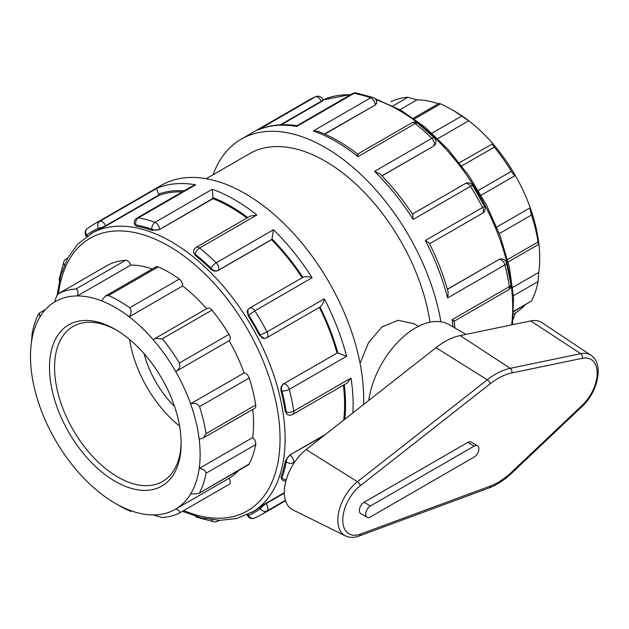 <?xml version="1.0" encoding="UTF-8"?>
<svg xmlns="http://www.w3.org/2000/svg" width="629" height="629" viewBox="0 0 629 629"><rect width="100%" height="100%" fill="white"/><g stroke="black" fill="none" stroke-linecap="round" stroke-linejoin="round"><path stroke-width="0.94" d="M306.142 449.601A37.481 21.638 120 0 0 285.401 483.08A37.481 21.638 120 0 0 292.799 509.844L345.463 535.9A33.707 19.46 120 0 1 338.803 511.825A33.707 19.46 120 0 1 357.461 481.712A3.577 1.667 51.9 0 1 360.307 485.714L490.14 383.808A3.577 1.667 -128.1 0 0 487.294 379.806L357.461 481.712L306.142 449.601L435.976 347.695A71.014 40.995 120 0 1 460.169 335.572L530.703 320.924A37.481 21.638 120 0 1 542.041 322.701L590.938 355.275A33.707 19.46 120 0 0 580.74 353.679A3.577 2.602 78.3 0 1 582.368 358.294A30.137 17.4 -60 0 1 597.173 373.178A30.137 17.4 -60 0 1 582.368 405.162L511.833 471.954A63.663 36.757 -60 0 1 490.14 486.138L360.307 534.147A30.137 17.4 -60 0 1 342.774 520.057A30.137 17.4 -60 0 1 360.307 485.714M367.116 517.25L360.724 513.563A6.707 3.868 -60 0 1 359.694 508.185A6.707 3.868 -60 0 1 364.081 502.28L467.764 442.415A6.707 3.868 -60 0 1 471.113 442.085L477.505 445.772A6.707 3.868 120 0 0 474.156 446.103L370.465 505.968A6.707 3.868 120 0 0 366.086 511.872A6.707 3.868 120 0 0 367.116 517.25A6.707 3.868 120 0 0 370.465 516.92L474.156 457.055A6.707 3.868 120 0 0 478.535 451.142A6.707 3.868 120 0 0 477.505 445.772M465.947 334.369L449.051 324.611A67.067 38.723 120 0 0 401.145 338.803A67.067 38.723 120 0 0 368.775 400.437M513.154 319.359L515.308 312.998L513.563 314.005M513.673 311.669L531.513 300.992L513.689 311.284M513.453 295.748L538.047 281.548L538.77 272.412L512.721 287.445M538.047 281.548A125.32 72.351 60 0 1 531.513 300.992M198.536 493.608L248.416 464.815A5.37 3.098 -120 0 0 249.178 463.998L198.536 493.608L190.603 493.993A119.95 69.253 60 0 1 175.727 509.058C179.265 510.434 180.484 511.762 179.383 513.052L229.137 484.33A5.37 3.098 60 0 1 229.035 484.385L179.572 512.942M179.383 513.052A125.32 72.351 -120 0 1 162.274 517.525L153.272 514.931A119.95 69.253 60 0 0 175.727 509.058L229.176 478.197A5.37 3.098 60 0 1 229.137 484.33M249.178 463.998A125.32 72.351 -120 0 0 255.704 444.554A5.37 3.098 60 0 0 252.63 437.611A119.95 69.253 -120 0 0 252.756 409.432M199.527 492.664A125.32 72.351 -120 0 0 206.053 473.22L255.704 444.554M153.272 514.931A119.95 69.253 60 0 1 129.197 510.064C131.579 511.44 131.744 511.731 129.684 510.937L131.139 511.416L131.823 511.023M129.197 510.064A119.95 69.253 60 0 1 115.311 503.365L119.109 505.559A125.32 72.351 -120 0 0 129.684 510.937M115.311 503.365A119.95 69.253 60 0 1 101.442 494.04A119.95 69.253 60 0 1 77.359 471.105A119.95 69.253 60 0 1 54.912 439.301A119.95 69.253 60 0 1 40.028 407.057A119.95 69.253 60 0 1 31.45 371.629A119.95 69.253 60 0 1 31.45 342.396L32.173 333.26A125.32 72.351 -120 0 1 38.707 313.816L39.242 313.124L40.028 316.867A119.95 69.253 60 0 1 54.912 301.81C55.509 298.036 56.822 295.245 58.851 293.428L108.502 264.762A5.37 3.098 60 0 0 108.4 264.817L58.851 293.428A125.32 72.351 -120 0 1 75.952 288.955C77.996 289.71 78.468 292.037 77.359 295.937L130.808 265.076A5.37 3.098 -120 0 0 125.603 260.288A125.32 72.351 -120 0 0 108.502 264.762M390.837 101.756A125.32 72.351 60 0 1 407.946 97.283L392.968 105.931M438.397 103.777A119.95 69.253 -120 0 0 416.948 99.877L407.946 97.283M414.401 118.96L440.536 103.871L439.081 103.384L413.379 118.228M440.536 103.871A125.32 72.351 60 0 1 451.103 109.242A125.32 72.351 60 0 1 461.678 116.074L431.981 133.214M461.733 165.899L494.268 147.123C492.224 144.45 491.752 143.31 492.861 143.703A119.95 69.253 -120 0 0 468.778 120.768L461.678 116.074M437.768 138.671L468.778 120.768A119.95 69.253 -120 0 0 454.901 111.435L451.103 109.242M416.948 99.877L399.973 109.674M54.912 301.81A119.95 69.253 60 0 1 77.359 295.937A119.95 69.253 60 0 1 101.442 300.804L105.53 295.96L108.542 295.544L158.194 266.877A5.37 3.098 60 0 0 155.961 266.838L105.53 295.96M459.327 162.785L492.861 143.703A119.95 69.253 -120 0 1 515.308 175.499C514.711 175.821 513.398 174.437 511.369 171.34L478.323 190.422M494.268 147.123A125.32 72.351 60 0 1 511.369 171.34M101.442 300.804A119.95 69.253 60 0 1 129.197 316.827L182.646 285.967A5.37 3.098 -120 0 0 179.336 279.079L129.684 307.746C131.744 310.388 131.579 313.415 129.197 316.827A119.95 69.253 60 0 1 153.272 339.762L155.056 338.457L162.274 338.795L211.926 310.128A5.37 3.098 60 0 0 207.397 308.241L155.056 338.457M129.684 307.746A125.32 72.351 -120 0 0 108.542 295.544M179.336 279.079A125.32 72.351 -120 0 0 158.194 266.877M499.316 233.579L531.513 214.984C530.436 211.352 529.995 208.938 530.192 207.743L496.745 227.061M531.513 214.984A125.32 72.351 60 0 1 538.047 241.976L507.572 259.573M538.77 272.412A119.95 69.253 -120 0 0 538.77 243.171A119.95 69.253 -120 0 0 530.192 207.743A119.95 69.253 -120 0 0 515.308 175.499L481.146 195.226M229.035 334.353L179.383 363.019C180.484 366.644 179.265 369.49 175.727 371.558A119.95 69.253 60 0 1 190.603 403.802C194.55 402.607 197.522 403.559 199.527 406.656L249.178 377.998A5.37 3.098 60 0 0 244.06 372.942A119.95 69.253 -120 0 0 229.176 340.698A5.37 3.098 -120 0 0 229.035 334.353A125.32 72.351 -120 0 0 211.926 310.128M203.387 437.933L254.666 408.331A5.37 3.098 -120 0 0 255.704 404.982L206.053 433.648L203.387 437.933L199.181 439.231A119.95 69.253 60 0 0 190.603 403.802L244.06 372.942M206.053 433.648A125.32 72.351 -120 0 0 199.527 406.656M153.272 339.762A119.95 69.253 60 0 1 175.727 371.558L229.176 340.698M179.383 363.019A125.32 72.351 -120 0 0 162.274 338.795M515.308 312.998A119.95 69.253 -120 0 0 524.72 305.293M229.176 478.197A119.95 69.253 -120 0 0 238.58 470.492M152.265 268.976A119.95 69.253 -120 0 0 130.808 265.076M206.564 308.721A119.95 69.253 -120 0 0 182.646 285.967M31.45 342.396A119.95 69.253 60 0 1 40.028 316.867M199.181 439.231A119.95 69.253 60 0 1 199.181 468.471C203.316 468.864 205.612 470.445 206.053 473.22M252.63 437.611L199.181 468.471A119.95 69.253 60 0 1 190.603 493.993M255.704 404.982A125.32 72.351 -120 0 0 249.178 377.998M538.047 241.976C538.526 244.767 538.762 245.168 538.77 243.171L538.628 244.382L508.169 261.971M360.071 363.326L368.476 342.774L381.889 326.954L398.165 320.326L413.953 323.707L418.489 326.325M181.128 441.951A89.515 51.68 60 0 1 162.604 481.492A89.515 51.68 60 0 1 93.627 457.511A89.515 51.68 60 0 1 54.55 367.422A89.515 51.68 60 0 1 73.09 326.451A89.515 51.68 60 0 1 116.593 330.17M181.144 443.437A93.092 53.748 -120 0 0 115.319 329.423A93.092 53.748 -120 0 0 49.487 367.422A93.092 53.748 -120 0 0 115.319 481.444A93.092 53.748 -120 0 0 181.144 443.437M129.543 339.432A89.515 51.68 -120 0 0 179.587 426.116M323.149 100.357L322.874 99.641A5.37 1.132 158.8 0 1 321.16 101.293A5.37 3.098 -120 0 0 315.388 96.835A167.66 96.803 60 0 0 309.083 99.964L315.789 96.638A5.37 4.372 67.2 0 0 315.388 96.835L258.849 129.558C270.407 124.849 283.121 123.567 296.998 125.706L296.731 126.445L354.001 93.383A5.37 3.947 -80 0 1 356.179 92.958L356.179 92.958A5.37 5.37 0 0 0 352.562 93.595L296.927 125.721M440.89 321.781A167.66 96.803 -120 0 0 358.373 172.142A167.66 96.803 -120 0 0 241.269 139.119A167.66 96.803 -120 0 0 213.105 174.736M67.743 258.039L66.218 258.912A5.37 3.098 60 0 1 67.405 258.668M66.218 258.912A5.37 5.37 0 0 0 63.859 261.727L63.859 261.727A5.37 3.947 20 0 0 64.417 264.943M87.36 235.891L86.692 235.057A5.37 1.132 141.2 0 0 86.299 236.229L86.503 236.48M363.578 404.518A167.66 96.803 -120 0 0 363.68 398.935A167.66 96.803 -120 0 0 290.488 230.206A167.66 96.803 -120 0 0 161.291 185.288L93.477 224.443A167.66 96.803 -120 0 1 99.775 221.314A5.37 3.098 60 0 1 105.554 225.772L159.019 194.904A5.37 3.098 -120 0 0 158.65 194.062C157.093 190.666 156.566 188.731 157.046 188.252L99.775 221.314A5.37 4.372 67.2 0 0 98.462 228.256A162.29 93.697 60 0 0 86.692 235.057A5.37 4.372 -127.2 0 1 87.242 228.586L87.242 228.586A5.37 5.37 0 0 0 86.299 236.229M59.511 280.235A5.37 3.632 -169.6 0 1 59.315 278.678L59.315 278.678A5.37 5.37 0 0 0 59.37 280.864M98.942 229.499L105.696 226.149L105.554 225.772A5.37 1.132 158.8 0 1 98.462 228.256L98.942 229.499A160.953 92.927 -120 0 0 93.029 232.447L77.847 243.989L67.743 258.039L60.769 275.368L57.066 295.441M280.432 124.801L321.16 101.293L321.309 101.67C323.432 100.381 323.707 100.035 322.15 100.632M356.179 92.958L373.139 97.495A5.37 3.632 109.6 0 0 370.615 97.841L313.352 130.903L318.313 131.461C331.53 136.524 344.661 144.065 357.712 154.097L357.657 154.089M195.658 184.8L192.592 185.956L136.957 218.074A5.37 3.098 60 0 1 138.396 217.862L195.658 184.8A167.66 96.803 -120 0 0 157.046 188.252M151.927 230.34L159.522 229.569L212.995 198.355A5.37 3.098 -120 0 0 212.932 197.577L212.28 189.25L155.009 222.32A5.37 3.098 60 0 1 159.522 229.231A5.37 3.098 180 0 1 151.927 229.231A162.29 93.697 60 0 0 135.84 224.923A5.37 1.132 158.8 0 1 134.637 224.671L136.328 226.157L135.84 224.923A5.37 3.947 -80 0 1 138.396 217.862A167.66 96.803 -120 0 1 155.009 222.32A5.37 3.632 109.6 0 0 151.927 229.231L151.927 230.34A160.953 92.927 -120 0 0 136.328 226.157M357.28 155.434C357.72 153.405 357.94 153.814 357.94 156.645L415.211 123.583A5.37 3.098 -120 0 0 411.806 122.828L357.681 154.074M324.47 134.001L375.128 105.09L376.7 102.558A5.37 3.098 180 0 1 375.128 104.752A5.37 3.098 -120 0 0 370.615 97.841A167.66 96.803 60 0 0 354.001 93.383A5.37 3.098 -120 0 0 352.562 93.595M417.845 123.276L434.332 137.9A5.37 1.911 134.4 0 0 431.824 138.317A167.66 96.803 60 0 0 415.211 123.583A5.37 2.461 -51.4 0 1 417.845 123.276A5.37 5.37 0 0 0 411.806 122.828M196.201 247.307A5.37 3.098 60 0 1 199.597 248.062L256.868 215L250.358 216.038L196.201 247.307A5.37 5.37 0 0 0 193.52 251.954L195.092 255.256L195.092 254.147A5.37 3.098 180 0 1 193.52 251.954M210.691 269.094C213.097 271.146 215.574 271.618 218.114 270.517L218.263 270.313A5.37 4.238 -144.9 0 1 211.171 268.41A162.29 93.697 60 0 0 195.092 254.147A5.37 2.461 -51.4 0 1 199.597 248.062A167.66 96.803 -120 0 1 216.219 262.796A5.37 1.911 134.4 0 0 211.171 268.41L210.691 269.094A160.953 92.927 -120 0 0 195.092 255.256M381.897 175.829L433.719 146.038L434.969 144.827A5.37 4.238 -144.9 0 1 433.868 145.834A5.37 3.098 -120 0 0 431.824 138.317L374.554 171.379L379.924 173.808C391.938 185.987 402.906 199.629 412.828 214.717L413.174 219.419L470.437 186.357A5.37 3.098 -120 0 0 465.271 183.589L412.427 214.096M472.489 185.358L484.487 206.147L482.608 207.421A167.66 96.803 60 0 0 470.437 186.357L472.489 185.358A5.37 5.37 0 0 0 465.271 183.589M303.147 277.185L249.666 308.068A5.37 3.098 60 0 1 254.831 310.836L312.102 277.774C308.517 276.461 305.45 276.32 302.903 277.35A162.29 93.697 -120 0 0 272.003 238.918L273.481 229.734L216.219 262.796A5.37 3.098 60 0 1 218.263 270.313L271.728 239.437A5.37 3.098 -120 0 0 272.003 238.918M259.494 335.383L264.605 338.465A5.37 4.238 -95.1 0 1 260.327 335.304A162.29 93.697 60 0 0 248.549 314.909A5.37 4.238 -144.9 0 1 247.96 309.633L248.07 315.593L254.831 310.836A167.66 96.803 -120 0 1 266.995 331.9L259.494 335.383A160.953 92.927 -120 0 0 248.07 315.593M429.568 243.793L482.419 213.286A5.37 3.098 -120 0 0 482.608 207.421L425.338 240.49L429.237 243.132C437.344 259.274 443.673 275.588 448.21 292.084L447.636 297.949L504.898 264.888A5.37 3.098 -120 0 0 499.41 259.36A5.37 4.238 -95.1 0 1 500.833 258.904L499.159 259.384L447.416 289.254M506.518 262.922L510.929 284.512A5.37 2.461 171.4 0 1 509.348 286.643A167.66 96.803 60 0 0 504.898 264.888A5.37 1.911 -14.4 0 0 506.518 262.922A5.37 5.37 0 0 0 500.833 258.904M283.805 383.839A5.37 3.098 60 0 1 289.293 389.367L346.563 356.305L337.867 352.995A5.37 3.098 -120 0 0 337.278 352.971L283.553 383.863C281.328 385.514 280.503 387.889 281.077 391.002L281.91 390.923A5.37 4.238 -95.1 0 1 283.805 383.839M320.027 307.015L266.806 337.765A5.37 3.098 60 0 0 266.995 331.9L324.265 298.838C323.605 302.604 322.197 305.324 320.027 307.015A162.29 93.697 -120 0 1 337.867 352.995M285.252 411.429L287.327 414.448A5.37 3.098 -60 0 1 286.219 411.987A162.29 93.697 60 0 0 281.91 390.923A5.37 1.911 -14.4 0 0 289.293 389.367A167.66 96.803 -120 0 1 293.743 411.122A5.37 2.461 171.4 0 1 286.219 411.987L285.252 411.429A160.953 92.927 -120 0 0 281.077 391.002M454.185 321.215L508.311 289.969A5.37 3.098 -120 0 0 509.348 286.643L452.086 319.705C454.539 321.12 454.775 321.513 452.801 320.884M323.778 435.755L289.717 455.074L285.252 461.269L286.219 461.828A5.37 3.098 -60 0 1 290.016 455.247A5.37 3.098 60 0 1 293.743 462.614L294.679 462.071M293.743 411.122A5.37 3.098 60 0 1 292.697 414.448L346.854 383.179L351.013 378.06L293.743 411.122M286.226 479.833A5.37 3.947 -160 0 1 281.91 477.906A162.29 93.697 60 0 0 286.219 461.828A5.37 3.632 10.4 0 0 293.743 462.614A167.66 96.803 -120 0 1 293.515 463.848M281.077 476.876L281.517 479.086A5.37 1.132 -38.8 0 1 281.91 477.906L281.077 476.876A160.953 92.927 -120 0 0 285.252 461.269M284.339 493.144L266.02 503.719L265.768 503.397L259.494 507.579L260.327 508.609A5.37 1.132 -38.8 0 1 266.02 503.719A5.37 3.098 60 0 1 266.995 510.945L285.401 500.322M247.228 514.86L247.346 515.159A5.37 5.37 0 0 0 254.431 518.17L254.431 518.17A5.37 4.372 -112.8 0 1 248.549 515.41A162.29 93.697 60 0 0 260.327 508.609A5.37 4.372 52.8 0 0 266.995 510.945A167.66 96.803 -120 0 1 261.137 514.837L285.535 500.755M182.402 511.306L201.382 517.879L219.615 520.34L236.598 518.548L253.982 511.228A160.953 92.927 -120 0 0 259.494 507.579M247.346 515.159A5.37 1.132 -21.2 0 0 248.549 515.41L248.164 514.412M211.533 519.751A5.37 3.947 100 0 0 214.041 521.842L214.041 521.842A5.37 5.37 0 0 0 217.658 521.205A5.37 3.098 60 0 0 218.46 520.309M214.041 521.842L197.081 517.305A5.37 3.632 -70.4 0 1 195.839 516.362M105.696 226.149L159.168 195.281A160.953 92.927 60 0 1 182.324 191.884M159.522 229.569L212.995 198.701A160.953 92.927 60 0 1 246.938 218.011M218.114 270.517L271.579 239.649A160.953 92.927 60 0 1 302.219 277.719M283.553 383.863L337.278 352.971M319.367 307.416A160.953 92.927 60 0 1 337.018 352.995M289.717 455.074L325.421 434.466M343.434 385.152A160.953 92.927 60 0 1 344.59 404.478A160.953 92.927 60 0 1 343.725 420.093M265.768 503.397L284.332 492.68M321.309 101.67L281.305 124.762M375.128 105.09L324.808 134.142M433.719 146.038L381.976 175.916M429.977 322.197A150.897 87.117 -120 0 0 356.643 184.832A150.897 87.117 -120 0 0 249.65 153.633L206.218 178.715M144.017 353.592A71.612 41.341 -120 0 0 174.555 406.491M345.463 535.9C349.606 537.826 354.127 537.874 359.017 536.042A3.577 2.398 -110.3 0 0 360.307 534.147M359.017 536.042L488.851 488.033A3.577 2.398 -110.3 0 0 490.14 486.138M488.851 488.033C496.713 485.077 504.348 480.1 511.762 473.094A3.577 1.337 -133.4 0 0 511.833 471.954M511.762 473.094L582.297 406.295A3.577 1.337 -133.4 0 0 582.368 405.162M530.703 320.924L580.74 353.679L510.205 368.327A3.577 2.602 78.3 0 1 511.833 372.942L582.368 358.294M490.14 383.808A63.663 36.757 -60 0 1 511.833 372.942M460.169 335.572L510.205 368.327A67.24 38.825 120 0 0 487.294 379.806L435.976 347.695M364.081 502.28L370.465 505.968M467.764 442.415L474.156 446.103M125.603 260.288L75.952 288.955M452.086 319.705A167.66 96.803 60 0 1 453.045 326.915M425.338 240.49A167.66 96.803 60 0 1 447.636 297.949M374.554 171.379A167.66 96.803 60 0 1 413.174 219.419M313.352 130.903A167.66 96.803 60 0 1 357.94 156.645M258.118 129.896A167.66 96.803 60 0 1 296.731 126.445M352.924 412.876A167.66 96.803 -120 0 0 353.128 405.021A167.66 96.803 -120 0 0 351.013 378.06M256.868 215A167.66 96.803 -120 0 0 212.28 189.25M312.102 277.774A167.66 96.803 -120 0 0 273.481 229.734M346.563 356.305A167.66 96.803 -120 0 0 324.265 298.838M184.234 190.776A162.29 93.697 -120 0 0 158.65 194.062M247.771 217.532A162.29 93.697 -120 0 0 212.932 197.577M499.159 259.384L447.447 289.364M344.834 419.229A162.29 93.697 -120 0 0 344.267 384.673M58.497 293.649A157.376 90.859 60 0 1 168.769 246.073A157.376 90.859 60 0 1 280.047 438.822A157.376 90.859 60 0 1 183.731 510.544M251.773 512.501A160.953 92.927 -120 0 0 285.11 438.822A160.953 92.927 -120 0 0 171.3 241.693A160.953 92.927 -120 0 0 90.82 233.721M375.875 99.689A160.953 92.927 60 0 1 398.92 110.272A160.953 92.927 60 0 1 512.729 307.4A160.953 92.927 60 0 1 511.644 324.878M322.999 99.956A160.953 92.927 60 0 1 350.471 94.806M582.297 406.295C597.88 392.056 604.304 363.727 590.938 355.275M39.242 313.124L45.5 309.507M309.083 99.964L241.269 139.119M63.859 261.727L59.315 278.678M87.242 228.586L93.477 224.443M322.874 99.641A5.37 5.37 0 0 0 315.789 96.638M136.957 218.074A5.37 5.37 0 0 0 134.637 224.671M376.7 102.558A5.37 5.37 0 0 0 373.139 97.495M434.969 144.827A5.37 5.37 0 0 0 434.332 137.9M249.666 308.068A5.37 5.37 0 0 0 247.96 309.633M482.419 213.286A5.37 5.37 0 0 0 484.487 206.147M264.605 338.465A5.37 5.37 0 0 0 266.806 337.765M454.177 321.183L454.964 328.024M508.311 289.969A5.37 5.37 0 0 0 510.929 284.512M287.327 414.448A5.37 5.37 0 0 0 292.697 414.448M281.517 479.086A5.37 5.37 0 0 0 285.881 481.083M254.431 518.17L261.137 514.837M219.175 520.332L217.658 521.205M195.218 516.165A5.37 5.37 0 0 0 197.081 517.305M512.525 324.698L513.531 297.1L509.333 267.026L500.157 235.82L486.414 204.865L468.739 175.554L447.927 149.23L424.913 127.074L400.712 110.099L375.002 98.635M322.992 99.948L351.037 94.476"/></g></svg>
